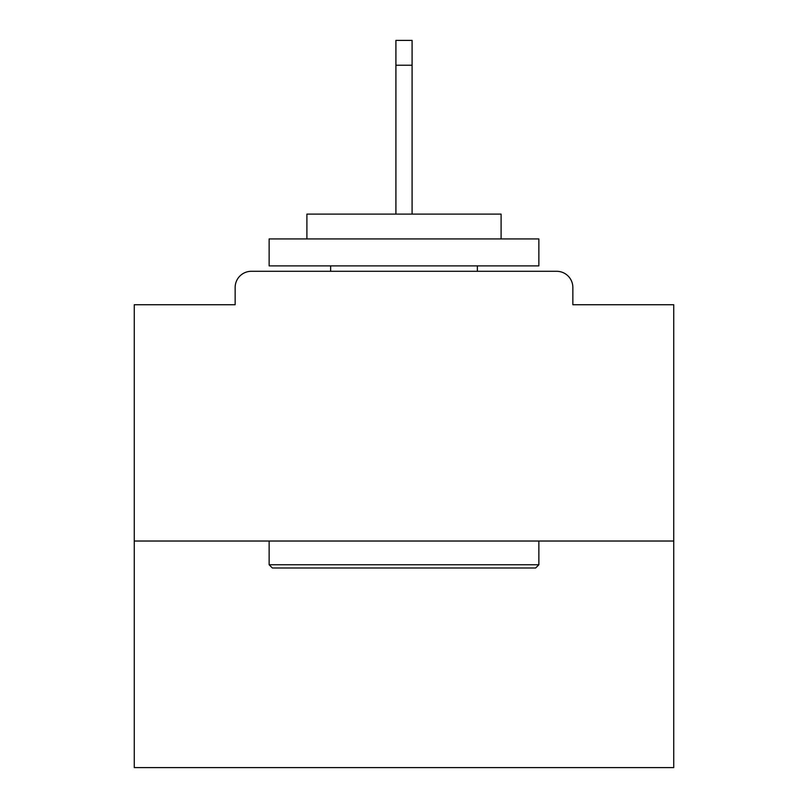 <?xml version="1.0" encoding="UTF-8"?>
<svg xmlns="http://www.w3.org/2000/svg" width="808" height="808" viewBox="0 0 808 808"><rect width="100%" height="100%" fill="white"/><g stroke="black" fill="none" stroke-linecap="round" stroke-linejoin="round"><path stroke-width="1.21" d="M572.852 304.737L572.852 287.476L572.852 304.737L673.731 304.737L673.731 767.6L134.269 767.6L134.269 304.737L235.148 304.737L235.148 287.476L235.148 304.737M673.731 541.027L134.269 541.027M572.852 287.476A16.18 16.18 0 0 0 556.672 271.296L251.328 271.296A16.18 16.18 0 0 0 235.148 287.476M556.672 271.296L488.153 271.296M319.847 271.296L251.328 271.296M535.633 567.994L272.367 567.994L269.135 564.762L538.865 564.762L535.633 567.994M269.135 238.926L538.865 238.926L538.865 265.893L269.135 265.893L269.135 238.926M501.101 238.926L501.101 214.11L306.899 214.11L306.899 238.926M269.135 541.027L269.135 564.762M538.865 541.027L538.865 564.762M330.634 265.893L330.634 271.296M477.366 265.893L477.366 271.296M412.09 65.216L395.91 65.216L395.91 40.4L412.09 40.4L412.09 214.11M395.91 65.216L395.91 214.11"/></g></svg>
